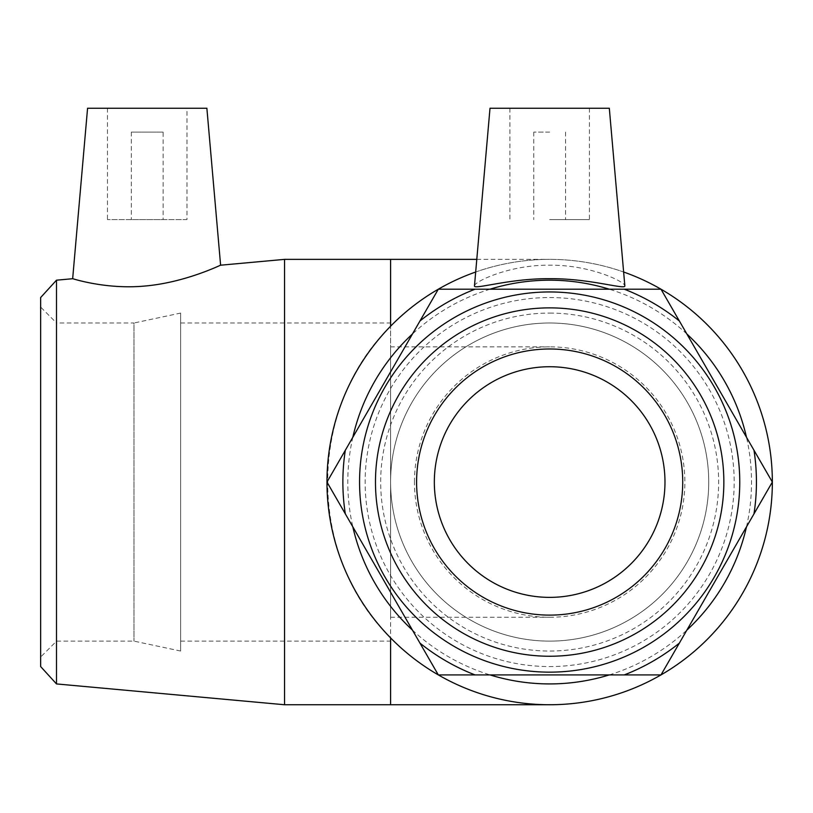 <?xml version="1.0" encoding="UTF-8"?>
<svg xmlns="http://www.w3.org/2000/svg" width="813" height="813" viewBox="0 0 813 813"><rect width="100%" height="100%" fill="white"/><g stroke="black" fill="none" stroke-linecap="round" stroke-linejoin="round"><path stroke-width="0.61" stroke-dasharray="4.07 3.05" d="M753.976 450.239L772.35 482.058L660.999 674.912L438.309 674.912L326.968 482.058L438.309 289.204L660.999 289.204L753.976 450.239A206.787 206.787 0 0 1 753.976 513.867M359.559 482.058A190.1 190.1 0 0 1 644.709 317.426A190.1 190.1 0 0 1 644.709 646.681A190.1 190.1 0 0 1 359.559 482.058M419.945 643.093A206.787 206.787 0 0 0 475.046 674.912M345.332 450.239A206.787 206.787 0 0 0 345.332 513.867M624.262 674.912A206.787 206.787 0 0 0 679.373 643.093M475.046 289.204A206.787 206.787 0 0 0 419.945 321.013M679.373 321.013A206.787 206.787 0 0 0 624.262 289.204M180.628 313.076L180.628 651.04L180.628 313.076L133.972 322.995L133.972 641.122L133.972 322.995L56.554 322.995L56.554 641.122L56.554 322.995L40.65 307.08L40.65 657.026L40.65 307.08M40.65 666.569L40.65 297.538M56.493 280.19L56.493 683.926M284.55 704.749L284.55 259.367M72.662 278.707C71.747 278.28 105.07 289.631 144.206 286.095C185.191 282.721 221.268 264.662 220.608 265.201M549.659 297.538A184.521 184.521 0 0 1 709.454 574.313A184.521 184.521 0 0 1 389.864 574.313A184.521 184.521 0 0 1 549.659 297.538M490.015 289.204A201.868 201.868 0 0 0 412.465 333.97M352.822 437.282A201.868 201.868 0 0 0 352.822 526.834M412.465 630.136A201.868 201.868 0 0 0 490.015 674.912M609.303 674.912A201.868 201.868 0 0 0 686.853 630.136M746.497 526.834A201.868 201.868 0 0 0 746.497 437.282M686.853 333.97A201.868 201.868 0 0 0 609.303 289.204M549.659 322.995A159.063 159.063 0 0 1 708.723 482.058A159.063 159.063 0 0 1 549.659 641.122A159.063 159.063 0 0 1 390.596 482.058A159.063 159.063 0 0 1 549.659 322.995A159.063 159.063 0 0 1 687.412 561.59A159.063 159.063 0 0 1 411.906 561.59A159.063 159.063 0 0 1 549.659 322.995A159.063 159.063 0 0 1 708.723 482.058A159.063 159.063 0 0 1 549.659 641.122A159.063 159.063 0 0 1 390.596 482.058A159.063 159.063 0 0 1 549.659 322.995M475.686 272.009A222.691 222.691 0 0 1 623.632 272.009M474.477 285.81C474.264 281.786 509.375 264.682 549.659 265.201C589.943 264.682 625.055 281.786 624.841 285.81M390.596 482.058A159.063 159.063 0 0 1 629.191 344.306A159.063 159.063 0 0 1 629.191 619.811A159.063 159.063 0 0 1 390.596 482.058L390.596 322.995L390.596 482.058M414.457 482.058A135.202 135.202 0 0 1 549.659 346.846A135.202 135.202 0 0 1 684.861 482.058A135.202 135.202 0 0 1 549.659 617.26A135.202 135.202 0 0 1 414.457 482.058M434.335 482.058A115.324 115.324 0 0 1 607.321 382.181A115.324 115.324 0 0 1 607.321 581.925A115.324 115.324 0 0 1 434.335 482.058M416.591 482.058A133.068 133.068 0 0 1 616.193 366.815A133.068 133.068 0 0 1 616.193 597.291A133.068 133.068 0 0 1 416.591 482.058M180.628 482.058L180.628 322.995L180.628 482.058M390.596 346.846L390.596 617.26L390.596 346.846L549.659 346.846M390.596 326.206A222.691 222.691 0 0 1 772.35 482.058A222.691 222.691 0 0 1 390.596 637.91C306.745 555.736 306.745 408.38 390.596 326.206M549.659 132.113L533.755 132.113L549.659 132.113M549.659 219.601L589.425 219.601L549.659 219.601M490.005 108.251L609.313 108.251M163.128 132.113L131.32 132.113L163.128 132.113L163.128 219.601L131.32 219.601L163.128 219.601M186.99 219.601L107.458 219.601L186.99 219.601L186.99 108.251L107.458 108.251L186.99 108.251M87.57 108.251L206.878 108.251M549.659 313.076A168.982 168.982 0 0 1 695.999 566.549A168.982 168.982 0 0 1 403.319 566.549A168.982 168.982 0 0 1 549.659 313.076M390.596 704.749L390.596 259.367M180.628 651.04L133.972 641.122L56.554 641.122L40.65 657.026M180.628 641.122L390.596 641.122M180.628 322.995L390.596 322.995M476.784 259.367L549.659 259.367M390.596 617.26L549.659 617.26M533.755 132.113L533.755 219.601M565.563 132.113L565.563 219.601M509.893 108.251L509.893 219.601M589.425 108.251L589.425 219.601M131.32 132.113L131.32 219.601M107.458 108.251L107.458 219.601"/><path stroke-width="1.22" d="M679.373 321.013L660.999 289.204L438.309 289.204L326.968 482.058L438.309 674.912L660.999 674.912L772.35 482.058L679.373 321.013A206.787 206.787 0 0 0 624.262 289.204M419.945 321.013A206.787 206.787 0 0 1 475.046 289.204M345.332 513.867A206.787 206.787 0 0 1 345.332 450.239M475.046 674.912A206.787 206.787 0 0 1 419.945 643.093M679.373 643.093A206.787 206.787 0 0 1 624.262 674.912M753.976 450.239A206.787 206.787 0 0 1 753.976 513.867M56.493 280.19L40.65 297.538L40.65 666.569L56.493 683.926L56.493 280.19L72.662 278.707C71.757 278.28 105.08 289.631 144.206 286.095C185.191 282.721 221.268 264.662 220.608 265.201L284.55 259.367L284.55 704.749L549.659 704.749M609.303 289.204A201.868 201.868 0 0 0 490.015 289.204M412.465 333.97A201.868 201.868 0 0 0 352.822 437.282M352.822 526.834A201.868 201.868 0 0 0 412.465 630.136M490.015 674.912A201.868 201.868 0 0 0 609.303 674.912M686.853 630.136A201.868 201.868 0 0 0 746.497 526.834M746.497 437.282A201.868 201.868 0 0 0 686.853 333.97M623.632 272.009A222.691 222.691 0 0 1 728.743 614.415A222.691 222.691 0 0 1 370.576 614.415A222.691 222.691 0 0 1 475.686 272.009M624.841 285.81L624.811 286.095C624.333 289.631 588.622 278.28 549.659 278.707C509.568 278.29 473.156 290.2 474.477 285.81L490.005 108.251L609.313 108.251L624.841 285.81M375.474 482.058A174.185 174.185 0 0 1 636.752 331.206A174.185 174.185 0 0 1 636.752 632.91A174.185 174.185 0 0 1 375.474 482.058M359.559 482.058A190.1 190.1 0 0 0 644.709 646.681A190.1 190.1 0 0 0 644.709 317.426A190.1 190.1 0 0 0 359.559 482.058M416.591 482.058A133.068 133.068 0 0 1 616.193 366.815A133.068 133.068 0 0 1 616.193 597.291A133.068 133.068 0 0 1 416.591 482.058M434.335 482.058A115.324 115.324 0 0 1 607.321 382.181A115.324 115.324 0 0 1 607.321 581.925A115.324 115.324 0 0 1 434.335 482.058M220.608 265.201L206.878 108.251L87.57 108.251L72.662 278.707M284.55 259.367L390.596 259.367L390.596 326.206M390.596 637.91L390.596 704.749M56.493 683.926L284.55 704.749M390.596 259.367L476.784 259.367"/></g></svg>

